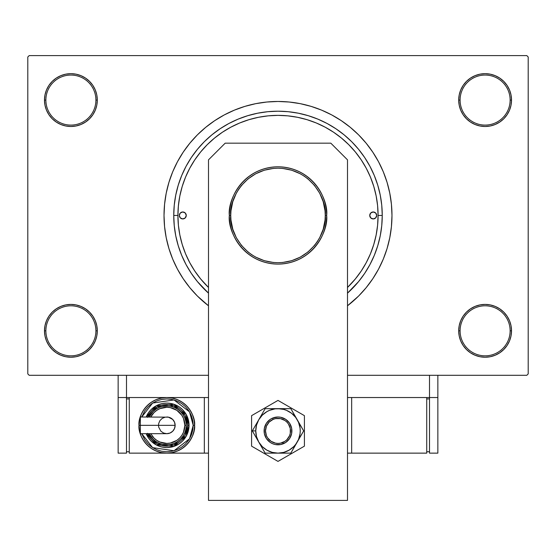 <?xml version="1.0" encoding="UTF-8"?>
<svg xmlns="http://www.w3.org/2000/svg" width="556" height="556" viewBox="0 0 556 556"><rect width="100%" height="100%" fill="white"/><g stroke="black" fill="none" stroke-linecap="round" stroke-linejoin="round"><path stroke-width="0.83" d="M470.439 308.858L466.435 312.145L463.148 316.149L460.709 320.715L459.207 325.67L458.7 330.82L460.09 330.82A25.02 25.02 0 0 0 485.11 355.84A25.02 25.02 0 0 0 510.13 330.82A25.02 25.02 0 0 0 485.11 305.8A25.02 25.02 0 0 0 460.09 330.82L458.7 330.82A26.41 26.41 0 0 1 485.11 304.41A26.41 26.41 0 0 1 511.52 330.82L510.13 330.82A25.02 25.02 0 0 1 485.11 355.84A25.02 25.02 0 0 1 460.09 330.82A25.02 25.02 0 0 1 485.11 305.8A25.02 25.02 0 0 1 510.13 330.82L511.52 330.82L511.013 325.67L509.511 320.715L507.072 316.149L503.785 312.145L499.781 308.858L495.215 306.419L490.26 304.917L485.11 304.41L479.96 304.917L475.005 306.419L470.439 308.858L466.435 312.145L463.148 316.149L460.709 320.715L459.207 325.67L458.7 330.82L459.207 335.97L460.709 340.925L463.148 345.491L466.435 349.495L470.439 352.782L475.005 355.221L479.96 356.723L485.11 357.23L490.26 356.723L495.215 355.221L499.781 352.782L503.785 349.495L507.072 345.491L509.511 340.925L511.013 335.97L511.52 330.82A26.41 26.41 0 0 1 485.11 357.23A26.41 26.41 0 0 1 458.7 330.82L459.207 335.97L460.709 340.925L463.148 345.491L466.435 349.495M89.565 349.495L92.852 345.491L95.291 340.925L96.793 335.97L97.3 330.82A26.41 26.41 0 0 1 70.89 357.23A26.41 26.41 0 0 1 44.48 330.82L45.87 330.82A25.02 25.02 0 0 0 70.89 355.84A25.02 25.02 0 0 0 95.91 330.82A25.02 25.02 0 0 0 70.89 305.8A25.02 25.02 0 0 0 45.87 330.82L44.48 330.82A26.41 26.41 0 0 1 70.89 304.41A26.41 26.41 0 0 1 97.3 330.82L95.91 330.82A25.02 25.02 0 0 1 70.89 355.84A25.02 25.02 0 0 1 45.87 330.82A25.02 25.02 0 0 1 70.89 305.8A25.02 25.02 0 0 1 95.91 330.82L97.3 330.82L96.793 325.67L95.291 320.715L92.852 316.149L89.565 312.145L85.561 308.858L80.995 306.419L76.04 304.917L70.89 304.41L65.74 304.917L60.785 306.419L56.219 308.858L52.215 312.145L48.928 316.149L46.489 320.715L44.987 325.67L44.48 330.82L44.987 335.97L46.489 340.925L48.928 345.491L52.215 349.495L56.219 352.782L60.785 355.221L65.74 356.723L70.89 357.23L76.04 356.723L80.995 355.221L85.561 352.782L89.565 349.495L92.852 345.491L95.291 340.925L96.793 335.97L97.3 330.82L96.793 325.67L95.291 320.715L92.852 316.149L89.565 312.145L85.561 308.858M85.561 122.042L89.565 118.755L92.852 114.751L95.291 110.185L96.793 105.23L97.3 100.08A26.41 26.41 0 0 1 70.89 126.49A26.41 26.41 0 0 1 44.48 100.08L45.87 100.08A25.02 25.02 0 0 0 70.89 125.1A25.02 25.02 0 0 0 95.91 100.08A25.02 25.02 0 0 0 70.89 75.06A25.02 25.02 0 0 0 45.87 100.08L44.48 100.08A26.41 26.41 0 0 1 70.89 73.67A26.41 26.41 0 0 1 97.3 100.08L95.91 100.08A25.02 25.02 0 0 1 70.89 125.1A25.02 25.02 0 0 1 45.87 100.08A25.02 25.02 0 0 1 70.89 75.06A25.02 25.02 0 0 1 95.91 100.08L97.3 100.08L96.793 94.93L95.291 89.975L92.852 85.409L89.565 81.405L85.561 78.118L80.995 75.679L76.04 74.177L70.89 73.67L65.74 74.177L60.785 75.679L56.219 78.118L52.215 81.405L48.928 85.409L46.489 89.975L44.987 94.93L44.48 100.08L44.987 105.23L46.489 110.185L48.928 114.751L52.215 118.755L56.219 122.042L60.785 124.481L65.74 125.983L70.89 126.49L76.04 125.983L80.995 124.481L85.561 122.042L89.565 118.755L92.852 114.751L95.291 110.185L96.793 105.23L97.3 100.08L96.793 94.93L95.291 89.975L92.852 85.409L89.565 81.405M466.435 81.405L463.148 85.409L460.709 89.975L459.207 94.93L458.7 100.08L460.09 100.08A25.02 25.02 0 0 0 485.11 125.1A25.02 25.02 0 0 0 510.13 100.08A25.02 25.02 0 0 0 485.11 75.06A25.02 25.02 0 0 0 460.09 100.08L458.7 100.08A26.41 26.41 0 0 1 485.11 73.67A26.41 26.41 0 0 1 511.52 100.08L510.13 100.08A25.02 25.02 0 0 1 485.11 125.1A25.02 25.02 0 0 1 460.09 100.08A25.02 25.02 0 0 1 485.11 75.06A25.02 25.02 0 0 1 510.13 100.08L511.52 100.08L511.013 94.93L509.511 89.975L507.072 85.409L503.785 81.405L499.781 78.118L495.215 75.679L490.26 74.177L485.11 73.67L479.96 74.177L475.005 75.679L470.439 78.118L466.435 81.405L463.148 85.409L460.709 89.975L459.207 94.93L458.7 100.08L459.207 105.23L460.709 110.185L463.148 114.751L466.435 118.755L470.439 122.042L475.005 124.481L479.96 125.983L485.11 126.49L490.26 125.983L495.215 124.481L499.781 122.042L503.785 118.755L507.072 114.751L509.511 110.185L511.013 105.23L511.52 100.08A26.41 26.41 0 0 1 485.11 126.49A26.41 26.41 0 0 1 458.7 100.08L459.207 105.23L460.709 110.185L463.148 114.751L466.435 118.755L470.439 122.042M382.25 215.45L378.08 215.45L382.25 215.45L381.75 225.666L380.248 235.786L377.76 245.71L374.313 255.343L369.942 264.593L364.68 273.371L358.585 281.586L347.5 293.151A104.25 104.25 0 0 0 278 111.2A104.25 104.25 0 0 0 173.75 215.45L174.25 205.233L175.752 195.114L178.24 185.19L181.687 175.557L186.058 166.307L191.32 157.529L197.415 149.314L204.281 141.731L211.864 134.865L220.079 128.77L228.857 123.508L238.107 119.137L247.74 115.69L257.664 113.202L267.784 111.7L278 111.2L288.216 111.7L298.336 113.202L308.26 115.69L317.893 119.137L327.143 123.508L335.921 128.77L344.136 134.865L351.719 141.731L358.585 149.314L364.68 157.529L369.942 166.307L374.313 175.557L377.76 185.19L380.248 195.114L381.75 205.233L382.25 215.45M177.92 215.45L173.75 215.45L177.92 215.45A100.08 100.08 0 0 1 278 115.37A100.08 100.08 0 0 1 347.5 287.459L355.36 278.938L361.212 271.05L366.265 262.627L370.463 253.751L373.771 244.501L376.155 234.973L377.6 225.256L378.08 215.45L377.6 205.644L376.155 195.927L373.771 186.399L370.463 177.149L366.265 168.273L361.212 159.85L355.36 151.962L348.765 144.685L341.488 138.09L333.6 132.238L325.177 127.185L316.301 122.987L307.051 119.679L297.523 117.295L287.806 115.85L278 115.37L268.194 115.85L258.477 117.295L248.949 119.679L239.699 122.987L230.823 127.185L222.4 132.238L214.512 138.09L207.235 144.685L200.64 151.962L194.788 159.85L189.735 168.273L185.537 177.149L182.229 186.399L179.845 195.927L178.4 205.644L177.92 215.45L178.4 225.256L179.845 234.973L182.229 244.501L185.537 253.751L189.735 262.627L194.788 271.05L200.64 278.938L208.5 287.459A100.08 100.08 0 0 1 177.92 215.45L177.92 215.429M391.98 215.45A113.98 113.98 0 0 1 347.5 305.786L358.599 296.049L366.105 287.758L372.77 278.771L378.525 269.18L383.306 259.068L387.073 248.539L389.791 237.683L391.431 226.619L391.98 215.45L391.431 204.281L389.791 193.217L387.073 182.361L383.306 171.832L378.525 161.72L372.77 152.129L366.105 143.142L358.599 134.851L350.308 127.345L341.321 120.68L331.73 114.925L321.618 110.144L311.089 106.377L300.233 103.659L289.169 102.019L278 101.47L266.831 102.019L255.767 103.659L244.911 106.377L234.382 110.144L224.27 114.925L214.679 120.68L205.692 127.345L197.401 134.851L189.895 143.142L183.23 152.129L177.475 161.72L172.694 171.832L168.927 182.361L166.209 193.217L164.569 204.281L164.02 215.45A113.98 113.98 0 0 1 278 101.47A113.98 113.98 0 0 1 391.98 215.45M208.5 305.786A113.98 113.98 0 0 1 164.02 215.45L164.569 226.619L166.209 237.683L168.927 248.539L172.694 259.068L177.475 269.18L183.23 278.771L189.895 287.758L197.401 296.049L208.5 305.786M526.81 375.3L347.5 375.3L429.51 375.3L429.51 397.54L347.5 397.54L429.51 397.54L429.51 375.3L347.5 375.3L526.81 375.3L528.2 373.91L528.2 56.99L528.2 373.91L526.81 375.3M208.5 375.3L29.19 375.3L27.8 373.91L27.8 56.99L29.19 55.6L526.81 55.6L29.19 55.6L27.8 56.99L27.8 373.91L29.19 375.3L208.5 375.3M370.894 178.219L369.476 174.848M367.029 169.733L365.222 166.376M333.885 132.425L331.737 131.021M325.948 127.602L322.869 125.99M299.74 117.761L296.049 117.01M232.644 126.24L229.274 128.033M224.422 130.917L221.337 132.96M216.548 136.463L213.914 138.583M182.903 184.265L181.791 187.886M179.421 198.186L178.295 206.783M178.351 224.728L178.678 227.751M181.791 243.014L182.903 246.635M365.222 264.524L367.029 261.167M526.81 55.6L528.2 56.99L526.81 55.6M309.296 105.849L301.199 103.854M253.939 104.041L244.911 106.377M490.26 74.177L485.11 73.67L479.96 74.177M475.005 124.481L479.96 125.983L485.11 126.49L490.26 125.983L495.215 124.481M76.04 74.177L70.89 73.67L65.74 74.177M52.215 118.755L56.219 122.042M60.785 124.481L65.74 125.983L70.89 126.49L76.04 125.983L80.995 124.481M80.995 306.419L76.04 304.917L70.89 304.41L65.74 304.917L60.785 306.419M65.74 356.723L70.89 357.23L76.04 356.723M503.785 312.145L499.781 308.858M495.215 306.419L490.26 304.917L485.11 304.41L479.96 304.917L475.005 306.419M479.96 356.723L485.11 357.23L490.26 356.723M208.5 293.151L197.415 281.586L191.32 273.371L186.058 264.593L181.687 255.343L178.24 245.71L175.752 235.786L174.25 225.666L173.75 215.45A104.25 104.25 0 0 0 208.5 293.151M373.806 244.397L373.521 245.307M369.74 215.45A3.475 3.475 0 0 1 373.215 211.975A3.475 3.475 0 0 1 376.69 215.45L375.675 217.91L373.215 218.925L370.755 217.91L369.74 215.45L370.755 212.99L373.215 211.975L375.675 212.99L376.69 215.45A3.475 3.475 0 0 1 373.215 218.925A3.475 3.475 0 0 1 369.74 215.45L369.81 214.769M179.31 215.45A3.475 3.475 0 0 1 182.785 211.975A3.475 3.475 0 0 1 186.26 215.45L185.245 217.91L182.785 218.925L180.325 217.91L179.31 215.45L180.325 212.99L182.785 211.975L185.245 212.99L186.26 215.45A3.475 3.475 0 0 1 182.785 218.925A3.475 3.475 0 0 1 179.31 215.45M182.229 244.501L185.537 253.751M373.771 186.399L373.632 185.94M373.528 185.607L373.222 184.641M372.923 183.73L372.2 181.645M371.929 180.915L370.463 177.149M248.949 119.679L239.699 122.987M185.676 213.518L185.245 212.99M180.853 212.559L180.325 212.99M179.38 216.131L179.574 216.777M182.104 218.855L182.785 218.925M184.717 218.341L185.245 217.91M186.19 216.131L186.26 215.45M376.62 214.769L376.426 214.123M373.896 212.044L373.215 211.975M371.283 212.559L370.755 212.99M370.324 217.382L370.755 217.91M375.147 218.341L375.675 217.91M251.743 254.745L255.725 257.129L264.281 260.674L273.364 262.481L278 262.71L282.636 262.481L291.719 260.674L300.275 257.129L307.982 251.979L314.529 245.432L317.295 241.707L319.679 237.725L323.224 229.169L325.031 220.086L325.26 215.45L326.65 215.45C328.603 201.216 314.008 167.46 278 166.8C241.992 167.46 227.397 201.216 229.35 215.45C227.397 229.684 241.992 263.44 278 264.1C314.008 263.44 328.603 229.684 326.65 215.45L325.26 215.45C327.157 229.274 312.979 262.064 278 262.71C243.021 262.064 228.843 229.274 230.74 215.45L229.35 215.45A48.65 48.65 0 0 1 278 166.8A48.65 48.65 0 0 1 326.65 215.45A48.65 48.65 0 0 1 278 264.1A48.65 48.65 0 0 1 229.35 215.45L230.74 215.45L230.969 220.086L232.776 229.169L236.321 237.725L241.471 245.432L248.018 251.979L251.771 254.766M304.257 176.155L300.275 173.771L291.719 170.226L282.636 168.419L278 168.19L273.364 168.419L264.281 170.226L255.725 173.771L248.018 178.921L241.471 185.468L238.705 189.193L236.321 193.175L232.776 201.731L230.969 210.814L230.74 215.45C228.843 201.626 243.021 168.836 278 168.19C312.979 168.836 327.157 201.626 325.26 215.45L325.031 210.814L323.224 201.731L319.679 193.175L314.529 185.468L307.982 178.921L304.229 176.134M330.82 143.17L347.5 159.85L347.5 500.4L208.5 500.4L208.5 159.85L225.18 143.17L330.82 143.17L225.18 143.17L208.5 159.85L208.5 500.4L347.5 500.4L347.5 159.85L330.82 143.17M251.59 415.652L251.59 446.148L278 461.397L304.41 446.148L304.41 415.652L278 400.403L251.59 415.652L251.59 446.148L278 461.397L304.41 446.148L304.41 415.652L278 400.403L251.59 415.652M285.714 442.465L280.71 444.536L275.289 444.536L272.683 443.744L270.279 442.458L266.442 438.621L264.364 433.61L264.364 428.19L266.442 423.179L270.279 419.342L272.683 418.056L278 417L280.71 417.264L285.721 419.342L289.558 423.179L291.636 428.19L291.636 433.61L289.558 438.621L285.721 442.458L283.317 443.744L282.775 442.465A12.51 12.51 0 0 1 266.435 435.675A12.51 12.51 0 0 1 273.225 419.335L272.69 418.056A13.9 13.9 0 0 0 265.156 436.21A13.9 13.9 0 0 0 283.31 443.744A13.9 13.9 0 0 1 265.156 436.21A13.9 13.9 0 0 1 272.69 418.056L272.69 418.056A13.9 13.9 0 0 1 290.844 425.59A13.9 13.9 0 0 1 283.31 443.744L283.31 443.744A13.9 13.9 0 0 0 290.844 425.59A13.9 13.9 0 0 0 272.69 418.056L273.225 419.335L269.16 422.046L266.449 426.104L265.49 430.886L266.435 435.675L267.589 437.843L271.043 441.297L275.547 443.167L277.986 443.41L280.433 443.174L284.943 441.311L286.84 439.754L289.551 435.695L290.267 433.353L290.274 428.467L288.411 423.957L286.854 422.06L284.957 420.503L280.453 418.633L275.567 418.626L273.225 419.335A12.51 12.51 0 0 1 289.565 426.125A12.51 12.51 0 0 1 282.775 442.465L283.31 443.744M257.032 439.059L258.742 442.02A22.24 22.24 0 0 1 255.76 430.9L252.32 430.9L265.156 453.14L252.32 430.9L265.156 408.66L252.32 430.9L257.032 439.059M290.83 453.14L265.156 453.14L290.844 453.14L303.68 430.9L290.844 453.14L298.544 439.414L300.052 433.805L300.24 430.9L300.052 427.995L298.544 422.386L290.844 408.66L303.68 430.9L295.646 417.361L291.539 413.254L286.514 410.356L283.755 409.418L278 408.66L265.156 408.66L290.844 408.66L275.095 408.848L269.486 410.356L266.88 411.642L262.272 415.172L258.742 419.78L256.518 425.145L255.76 430.9L256.518 436.655L258.742 442.02L262.272 446.628L266.88 450.158L272.245 452.382L278 453.14L283.755 452.382L289.12 450.158L293.728 446.628L295.646 444.439L303.68 430.9L290.844 408.66L265.156 408.66L252.32 430.9L255.76 430.9A22.24 22.24 0 0 1 297.258 419.78A22.24 22.24 0 0 1 278 453.14L290.844 453.14M280.697 444.536L277.993 444.8M270.279 442.458L268.173 440.727M270.285 419.335L272.683 418.056M275.303 417.264L278.007 417M285.721 419.342L287.827 421.073M278 453.14A22.24 22.24 0 0 1 258.742 442.02L265.156 453.14L278 453.14M437.85 397.54L437.85 375.3L437.85 397.54L429.51 397.54L437.85 397.54L437.85 453.14L429.51 453.14L429.51 397.54L429.51 453.14L437.85 453.14L437.85 397.54M208.5 397.54L126.49 397.54L126.49 375.3L126.49 397.54L118.15 397.54L118.15 375.3L118.15 453.14L126.49 453.14L118.15 453.14L118.15 397.54L126.49 397.54L126.49 453.14L126.49 397.54L208.5 397.54M426.73 453.14L426.73 397.54L426.73 453.14L351.67 453.14L351.67 397.54L351.67 453.14L347.5 453.14L426.73 453.14M426.73 398.93L429.51 398.93L426.73 398.93M429.51 451.75L426.73 451.75L429.51 451.75M140.369 417.632L140.369 425.34L140.369 417L140.369 417.632L140.369 417L168.426 417.16L172.701 419.439L174.508 422.15L175.14 425.34A8.34 8.34 0 0 0 166.8 417A8.34 8.34 0 0 1 175.14 425.34A8.34 8.34 0 0 1 166.8 433.68A8.34 8.34 0 0 0 175.14 425.34L140.369 425.34L140.369 433.68L166.8 433.68L163.61 433.048L160.899 431.241L158.62 426.966L158.62 423.714L159.864 420.704L162.164 418.404L165.174 417.16M139 425.34C137.881 433.471 146.221 452.758 166.8 453.14C187.379 452.758 195.719 433.471 194.6 425.34L193.21 425.34L189.52 438.809L174.028 450.742L152.636 447.629L141.738 433.68L144.838 440.011L148.125 444.015L152.129 447.302L156.695 449.741L161.65 451.243L166.8 451.75L171.95 451.243L176.905 449.741L181.471 447.302L185.475 444.015L188.762 440.011L191.201 435.445L192.703 430.49L193.21 425.34L192.703 420.19L191.201 415.235L188.762 410.669L185.475 406.665L181.471 403.378L176.905 400.939L171.95 399.437L166.8 398.93L161.65 399.437L156.695 400.939L152.129 403.378L148.125 406.665L144.838 410.669L141.738 417L152.636 403.051L174.028 399.938L189.52 411.871L193.21 425.34L194.6 425.34A27.8 27.8 0 0 1 166.8 453.14A27.8 27.8 0 0 1 139 425.34L139.535 430.761L141.113 435.98L143.684 440.783L147.145 444.995L151.357 448.456L156.16 451.027L161.379 452.605L166.8 453.14L172.221 452.605L177.44 451.027L182.243 448.456L186.455 444.995L189.916 440.783L192.487 435.98L194.065 430.761L194.6 425.34L194.065 419.919L192.487 414.7L189.916 409.897L186.455 405.685L182.243 402.224L177.44 399.653L172.221 398.075L166.8 397.54L161.379 398.075L156.16 399.653L151.357 402.224L147.145 405.685L143.684 409.897L141.113 414.7L139.535 419.919L139 425.34A27.8 27.8 0 0 1 166.8 397.54A27.8 27.8 0 0 1 194.6 425.34C195.719 417.208 187.379 397.922 166.8 397.54C146.221 397.922 137.881 417.208 139 425.34L140.39 425.34L139 425.34M146.186 417A22.24 22.24 0 0 1 189.04 425.34L186.128 414.338L173.861 404.247L156.125 405.831L146.186 417L148.306 412.983L151.072 409.612L154.443 406.846L158.286 404.796L162.463 403.524L166.8 403.1L171.137 403.524L175.314 404.796L179.157 406.846L182.528 409.612L185.294 412.983L187.344 416.826L188.616 421.003L189.04 425.34A22.24 22.24 0 0 1 146.186 433.68L156.125 444.849L173.861 446.433L186.128 436.342L189.04 425.34L187.65 425.34L184.995 435.522L173.792 444.981L157.299 443.903L147.688 433.68M150.766 433.68L154.026 438.114L156.764 440.366L159.885 442.034L166.8 443.41L170.324 443.062L176.836 440.366L179.574 438.114L181.826 435.376L183.494 432.255L184.87 425.34L186.26 425.34A19.46 19.46 0 0 0 149.216 417L153.039 411.579L155.986 409.16L159.35 407.36L163.005 406.255L166.8 405.88L170.595 406.255L174.25 407.36L177.614 409.16L180.561 411.579L182.98 414.526L184.78 417.89L185.885 421.545L186.26 425.34A19.46 19.46 0 0 1 149.216 433.68A19.46 19.46 0 0 0 186.26 425.34L184.87 425.34A18.07 18.07 0 0 1 152.198 435.98M204.33 397.54L204.33 453.14L129.27 453.14L129.27 397.54L129.27 453.14L204.33 453.14L204.33 397.54M208.5 453.14L204.33 453.14L208.5 453.14M126.49 451.75L129.27 451.75L126.49 451.75M126.49 398.93L129.27 398.93L126.49 398.93M147.535 433.319L149.467 436.926L152.059 440.081L155.214 442.673L158.821 444.605L162.734 445.787L166.8 446.19L170.866 445.787L174.779 444.605L178.386 442.673L181.541 440.081L184.133 436.926L186.065 433.319L187.247 429.406L187.65 425.34L189.04 425.34L188.616 429.677L187.344 433.854L185.294 437.697L182.528 441.068L179.157 443.834L175.314 445.884L171.137 447.156L166.8 447.58L162.463 447.156L158.286 445.884L154.443 443.834L151.072 441.068L148.306 437.697L146.186 433.68M147.688 417L157.299 406.777L173.792 405.699L184.995 415.158L187.65 425.34L187.247 421.274L186.065 417.361L184.133 413.754L181.541 410.599L178.386 408.007L174.779 406.075L170.866 404.893L166.8 404.49L162.734 404.893L158.821 406.075L155.214 408.007L152.059 410.599L149.467 413.754L147.535 417.361M151.267 413.615A19.46 19.46 0 0 1 186.26 425.34L185.885 429.135L184.78 432.79L182.98 436.154L180.561 439.101L177.614 441.52L174.25 443.32L170.595 444.425L166.8 444.8L163.005 444.425L159.35 443.32L155.986 441.52L153.039 439.101L149.216 433.68M184.87 425.34L183.494 418.425L181.826 415.304L176.836 410.314L170.324 407.617L166.8 407.27L159.885 408.646L156.764 410.314L154.026 412.566L150.766 417A18.07 18.07 0 0 1 184.87 425.34M140.369 433.048L140.369 425.34L175.14 425.34L174.508 428.53L172.701 431.241L169.99 433.048L166.8 433.68"/></g></svg>
